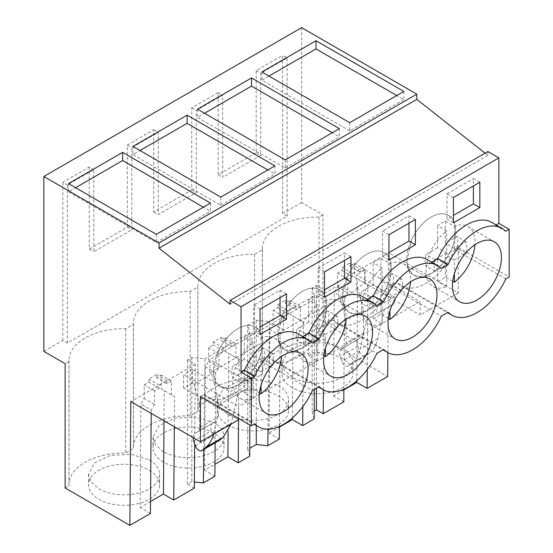 <?xml version="1.0" encoding="UTF-8"?>
<svg xmlns="http://www.w3.org/2000/svg" width="553" height="553" viewBox="0 0 553 553"><rect width="100%" height="100%" fill="white"/><g stroke="black" fill="none" stroke-linecap="round" stroke-linejoin="round"><path stroke-width="0.41" stroke-dasharray="2.77 2.07" d="M505.774 278.926L454.856 249.527L458.257 247.571L509.168 276.963M458.257 247.571L458.257 292.966L388.621 252.762L324.169 289.972L316.434 285.507L312.155 287.982L312.155 412.268L314.208 411.079M387.86 352.62L388.621 252.762M301.634 27.65L301.634 202.543L322.931 214.841L322.931 339.127L387.681 376.503M487.905 151.563L487.905 155.4L485.092 153.181M200.449 396.411L203.843 394.455A50.129 28.943 -60 0 0 207.61 397.407A50.129 28.943 -60 0 0 261.507 361.164L268.295 357.238L319.212 386.637M238.606 418.441L238.606 406.386L420.1 301.599L420.1 314.996L458.257 292.966M454.856 249.527A50.129 28.943 -60 0 1 400.96 285.777A50.129 28.943 -60 0 1 397.199 282.818L448.117 312.217M268.295 357.238A50.129 28.943 -60 0 0 272.062 360.197A50.129 28.943 -60 0 0 325.959 323.947L332.747 320.028A50.129 28.943 -60 0 0 336.507 322.987A50.129 28.943 -60 0 0 390.404 286.737L397.199 282.818M194.663 443.651L195.264 364.392L187.529 359.927L191.808 357.459L204.963 358.8L203.794 449.395M215.138 442.849L215.67 372.86L218.919 367.289L219.023 353.63L223.599 350.989L223.619 348.024L231.354 343.489L204.963 358.8M279.431 426.439L280.122 335.643L283.371 330.079L283.475 316.42L288.051 313.772L288.072 310.814L295.807 306.272L269.408 321.583L256.26 320.249L247.703 325.192L250.018 332.782L231.354 343.558L231.334 346.524L221.02 340.461L221.048 337.427L213.313 341.892L213.285 344.927L208.709 347.574L208.605 361.233L205.357 366.798L204.569 470.313L214.972 464.306M312.155 287.982L314.47 295.572L295.807 306.348L295.786 309.307L285.472 303.251L285.5 300.217L277.765 304.682L277.737 307.717L273.161 310.357L273.058 324.023L269.809 329.588L269.021 433.103L279.424 427.096M356.346 288.307L357.978 289.254L363.611 310.364L363.611 332.989A9.118 5.26 -120 0 1 361.724 337.164L359.056 338.706A9.118 5.26 -120 0 0 357.77 346.372L359.326 351.127A5.468 3.159 -120 0 0 365.568 356.001A5.468 3.159 -120 0 0 365.796 355.842L369.604 352.8A54.692 31.576 -120 0 0 377.734 338.74L384.376 309.334L394.372 303.562L394.372 296.864L356.346 274.91L356.346 288.307L365.111 283.247L420.1 314.996M357.978 289.254L340.448 299.373L346.081 320.484L346.081 343.109A9.118 5.26 -120 0 1 344.194 347.284L341.519 348.825A9.118 5.26 -120 0 0 340.24 356.491L341.795 361.247A5.468 3.159 -120 0 0 348.037 366.121A5.468 3.159 -120 0 0 348.266 365.968L352.074 362.92A54.692 31.576 -120 0 0 360.197 348.86L366.846 319.454L376.842 313.682L376.842 306.984L338.809 285.03L209.905 359.457L209.905 372.853L338.809 298.426L340.448 299.373M213.569 434.236A54.692 31.576 -120 0 0 213.762 433.4L231.299 423.28L237.942 393.874L247.938 388.109L247.938 381.411L230.407 391.531L192.375 369.577L192.375 382.973L194.013 383.913L211.543 373.793L209.905 372.853M192.375 382.973L183.61 388.033L238.606 419.782M195.264 364.392L130.812 401.609M367.261 369.473L367.904 284.968L364.71 283.122L364.814 269.456L360.238 272.097L360.259 269.062L352.524 273.528L352.503 276.562L347.927 279.21L347.823 292.869L344.574 298.433L334.261 292.378L337.51 286.813L337.613 273.147L342.189 270.507L342.217 267.472L349.945 263.007L360.259 269.062M150.52 501.523L140.116 507.523L140.904 404.008L144.153 398.443L144.257 384.784L148.833 382.137L148.861 379.102L156.596 374.637L156.568 377.671L161.144 375.031L161.041 388.697L174.548 396.598L171.354 394.752L171.458 381.093L166.882 383.734L166.902 380.699L159.174 385.165L159.146 388.199L154.57 390.84L154.467 404.506L151.218 410.07L140.904 404.008M150.43 513.481L140.116 507.523M322.931 214.841L319.067 217.073A55.106 31.818 0 0 0 262.322 248.871A55.106 31.818 0 0 0 262.343 249.818L254.615 254.283A55.106 31.818 0 0 0 197.87 286.081A55.106 31.818 0 0 0 197.891 287.028L190.163 291.493A55.106 31.818 0 0 0 133.418 323.291A55.106 31.818 0 0 0 133.439 324.238L125.711 328.703A55.106 31.818 0 0 0 68.966 360.501A55.106 31.818 0 0 0 68.987 361.455L68.987 485.734L65.123 487.967M68.987 485.734A55.106 31.818 180 0 1 68.966 484.787A55.106 31.818 180 0 1 125.711 452.99L133.439 448.524A55.106 31.818 180 0 1 133.418 447.577A55.106 31.818 180 0 1 190.163 415.78L197.891 411.314A55.106 31.818 180 0 1 197.87 410.367A55.106 31.818 180 0 1 254.615 378.57L262.343 374.105A55.106 31.818 180 0 1 262.322 373.157A55.106 31.818 180 0 1 319.067 341.353L322.931 339.127M343.876 389.886L333.473 395.893L334.261 292.378M343.786 401.844L333.473 395.893M314.187 418.939L312.155 412.268M279.334 439.061L269.021 433.103M249.735 456.149L247.703 449.478L249.756 448.289M214.882 476.271L204.569 470.313M194.324 488.14L187.529 484.214L191.808 481.746L194.373 482.009M292.288 387.667A35.551 20.523 180 0 1 281.878 373.157A35.551 20.523 180 0 1 303.825 354.197A35.551 20.523 180 0 1 342.563 358.648A35.551 20.523 180 0 1 352.973 373.157A35.551 20.523 180 0 1 331.033 392.118A35.551 20.523 180 0 1 292.288 387.667M149.206 470.278A35.551 20.523 180 0 1 159.617 484.787A35.551 20.523 180 0 1 137.676 503.748A35.551 20.523 180 0 1 98.939 499.304A35.551 20.523 180 0 1 88.521 484.787A35.551 20.523 180 0 1 110.469 465.826A35.551 20.523 180 0 1 149.206 470.278M278.111 395.858A35.551 20.523 180 0 1 288.521 410.367A35.551 20.523 180 0 1 266.581 429.328A35.551 20.523 180 0 1 227.836 424.884A35.551 20.523 180 0 1 217.426 410.367A35.551 20.523 180 0 1 239.373 391.406A35.551 20.523 180 0 1 278.111 395.858M163.384 462.094A35.551 20.523 180 0 1 152.974 447.577A35.551 20.523 180 0 1 174.921 428.616A35.551 20.523 180 0 1 213.658 433.068A35.551 20.523 180 0 1 224.069 447.577A35.551 20.523 180 0 1 202.128 466.538A35.551 20.523 180 0 1 163.384 462.094M319.067 217.073L319.067 341.353M68.987 361.455L65.123 363.68M301.634 202.543L282.624 213.52L287.131 216.126L67.355 343.012L62.842 340.413L43.832 351.39M282.624 213.52L282.624 55.369L287.131 57.975L260.712 73.231L260.712 155.372L222.686 177.326L222.686 95.185L196.26 110.448L196.26 192.582L158.234 214.536L158.234 132.402L131.808 147.658L131.808 229.792L93.782 251.746L93.782 169.612L67.355 184.868L62.842 182.262L89.268 167.006L93.782 169.612M89.268 167.006L89.268 249.147L108.284 238.17L127.294 227.193L127.294 145.052L153.72 129.796L153.72 211.93L191.746 189.976L191.746 107.842L218.172 92.586L218.172 174.72L256.198 152.766L256.198 70.632L282.624 55.369M62.842 340.413L62.842 182.262M487.905 155.4L230.096 304.24M362.796 296.809A50.129 28.943 -60 0 1 366.563 299.761L376.87 305.719M367.233 299.373L366.563 299.761M427.248 259.599A50.129 28.943 -60 0 1 431.015 262.551L441.322 268.502M431.686 262.163L431.015 262.551M491.7 222.389A50.129 28.943 -60 0 1 495.46 225.341L505.774 231.292M496.138 224.953L495.46 225.341M298.344 334.019A50.129 28.943 -60 0 1 302.111 336.971L312.417 342.929M302.781 336.583L302.111 336.971M203.843 394.455L254.76 423.847M261.507 361.164L312.417 390.556M325.959 323.947L376.87 353.346M332.747 320.028L383.664 349.427M390.404 286.737L441.322 316.136M218.532 350.699L213.389 372.805L215.504 381.473L220.509 386.962L229.149 388.42L239.325 384.321L249.23 375.411L257.131 363.238A34.639 19.998 120 0 0 255.147 326.975A34.639 19.998 120 0 0 218.532 350.699A34.639 19.998 -60 0 1 255.147 326.975A34.639 19.998 -60 0 1 257.131 363.238A34.639 19.998 -60 0 1 220.509 386.962A34.639 19.998 -60 0 1 218.532 350.699M411.881 239.069L406.745 261.168L408.861 269.836L413.865 275.332L422.506 276.79L432.681 272.691L442.587 263.774L450.481 251.601A34.639 19.998 120 0 0 448.504 215.338A34.639 19.998 120 0 0 411.881 239.069A34.639 19.998 -60 0 1 448.504 215.338A34.639 19.998 -60 0 1 450.481 251.601A34.639 19.998 -60 0 1 413.865 275.332A34.639 19.998 -60 0 1 411.881 239.069M321.583 326.028A34.639 19.998 120 0 0 319.599 289.758A34.639 19.998 120 0 0 282.984 313.489L277.841 335.595L279.956 344.263L284.961 349.752L293.602 351.21L303.777 347.111L313.682 338.194L321.583 326.028A34.639 19.998 -60 0 1 284.961 349.752A34.639 19.998 -60 0 1 282.984 313.489A34.639 19.998 -60 0 1 319.599 289.758A34.639 19.998 -60 0 1 321.583 326.028M347.436 276.279L342.293 298.378L344.408 307.053L349.413 312.542L358.054 314L368.229 309.901L378.134 300.984L386.035 288.818A34.639 19.998 120 0 0 384.052 252.548A34.639 19.998 120 0 0 347.436 276.279A34.639 19.998 -60 0 1 384.052 252.548A34.639 19.998 -60 0 1 386.035 288.818A34.639 19.998 -60 0 1 349.413 312.542A34.639 19.998 -60 0 1 347.436 276.279M183.61 388.033L183.61 374.637L238.606 406.386M192.375 369.577L183.61 374.637M247.938 381.411L209.905 359.457M394.372 296.864L376.842 306.984M365.111 283.247L365.111 269.85L356.346 274.91M365.111 269.85L420.1 301.599M187.529 484.214L187.529 359.927M191.808 357.459L191.808 481.746M238.543 419.817L239 359.388L235.806 357.542L235.91 343.876L231.334 346.524M250.018 332.782L249.811 424.911M247.703 325.192L247.703 449.478M256.26 320.249L256.26 425.499M269.408 321.583L268.025 429.149M302.809 406.683L303.452 322.178L300.258 320.332L300.362 306.666L295.786 309.307M314.47 295.572L314.256 389.499M316.434 285.507L316.434 388.241M323.408 389.83L324.169 289.972M343.883 389.229L344.574 298.433M363.611 310.364L346.081 320.484M338.809 285.03L338.809 298.426M231.299 423.28L231.099 424.116M219.361 440.388C216.894 441.335 214.744 439.759 212.891 435.667L211.336 430.911C210.237 427.172 210.665 424.614 212.622 423.245L215.29 421.704L217.177 417.529L217.177 394.911L199.647 405.031L199.647 427.656L217.177 417.529M211.543 373.793L217.177 394.911M194.013 383.913L199.647 405.031M193.197 437.623A9.118 5.26 -120 0 1 195.085 433.365L197.76 431.824A9.118 5.26 -120 0 0 199.647 427.656M213.762 433.4L220.412 404.001L230.407 398.229L230.407 391.531M151.19 413.374L151.218 410.07M174.319 426.722L174.548 396.598M360.238 272.097L349.925 266.041L349.945 263.007M364.814 269.456L354.501 263.401L349.925 266.041M364.71 283.122L354.397 277.067L354.501 263.401M367.904 284.968L354.397 277.067M356.816 380.768L357.591 278.906M164.006 420.771L164.234 390.542M125.711 328.703L125.711 452.99M133.439 324.238L133.439 448.524M190.163 291.493L190.163 415.78M197.891 287.028L197.891 411.314M254.615 254.283L254.615 378.57M262.343 249.818L262.343 374.105M303.452 322.178L289.945 314.277L290.049 300.611L285.472 303.251M292.364 417.978L293.138 316.116M280.122 335.643L269.809 329.588M239 359.388L225.493 351.487L225.596 337.821L221.02 340.461M228.092 431.61L228.686 353.332M215.67 372.86L205.357 366.798M292.288 377.222L284.588 370.565L281.892 362.706L287.871 351.307L303.825 343.752L324.362 342.584L342.563 348.196A35.551 20.523 180 0 1 352.973 362.706A35.551 20.523 180 0 1 331.033 381.667A35.551 20.523 180 0 1 292.288 377.222M149.206 459.826A35.551 20.523 180 0 1 159.617 474.343A35.551 20.523 180 0 1 137.676 493.304A35.551 20.523 180 0 1 98.939 488.852L91.231 482.195L88.535 474.343L94.515 462.937L110.469 455.382L131.006 454.22L149.206 459.826M278.111 385.406A35.551 20.523 180 0 1 288.521 399.923A35.551 20.523 180 0 1 266.581 418.884A35.551 20.523 180 0 1 227.836 414.432L220.135 407.775L217.44 399.923L223.419 388.517L239.373 380.962L259.91 379.793L278.111 385.406M163.384 451.642L155.683 444.985L152.987 437.133L158.967 425.727L174.921 418.172L195.458 417.003L213.658 422.616A35.551 20.523 180 0 1 224.069 437.133A35.551 20.523 180 0 1 202.128 456.094A35.551 20.523 180 0 1 163.384 451.642M67.355 343.012L67.355 184.868M287.131 216.126L287.131 57.975M256.198 70.632L260.712 73.231M256.198 152.766L260.712 155.372M218.172 174.72L222.686 177.326M218.172 92.586L222.686 95.185M191.746 107.842L196.26 110.448M191.746 189.976L196.26 192.582M153.72 211.93L158.234 214.536M153.72 129.796L158.234 132.402M127.294 145.052L131.808 147.658M127.294 227.193L131.808 229.792M89.268 249.147L93.782 251.746M403.835 91.439L403.835 99.63L396.75 95.538M349.696 122.697L349.696 130.888L403.835 99.63M349.696 130.888L261.859 80.171L268.952 76.079M261.859 71.987L261.859 80.171M285.244 159.907L285.244 168.098L197.407 117.381L204.499 113.289M197.407 109.197L197.407 117.381M339.383 128.649L339.383 136.84L332.298 132.748M285.244 168.098L339.383 136.84M220.792 197.117L220.792 205.308L132.955 154.598L140.047 150.499M132.955 146.407L132.955 154.598M274.931 165.865L274.931 174.05L267.846 169.958M220.792 205.308L274.931 174.05M156.34 234.334L156.34 242.518L68.503 191.808L75.595 187.709M68.503 183.617L68.503 191.808M210.479 203.075L210.479 211.26L203.393 207.168M156.34 242.518L210.479 211.26M479.845 182.262L473.403 178.543L473.403 185.981M453.419 222.824L446.976 219.099L453.419 215.38M453.419 197.518L446.976 193.799L446.976 219.099M446.976 193.799L473.403 178.543M350.941 256.682L344.498 252.963L344.498 260.408M324.514 297.244L318.072 293.525L324.514 289.8M324.514 271.938L318.072 268.219L318.072 293.525M318.072 268.219L344.498 252.963M388.966 260.034L382.524 256.309L388.966 252.59M388.966 234.728L382.524 231.009L382.524 256.309M415.393 219.472L408.95 215.753L382.524 231.009M408.95 223.191L408.95 215.753M260.062 334.454L253.62 330.735L260.062 327.01M260.062 309.148L253.62 305.429L253.62 330.735M286.489 293.892L280.046 290.173L253.62 305.429M280.046 297.618L280.046 290.173M247.938 388.109L230.407 398.229M394.372 303.562L376.842 313.682M218.919 367.289L208.605 361.233M219.023 353.63L208.709 347.574M223.599 350.989L213.285 344.927M223.619 347.955L213.313 341.892M231.354 343.489L221.048 337.427M235.91 343.876L225.596 337.821M235.806 357.542L225.493 351.487M283.371 330.079L273.058 324.023M283.475 316.42L273.161 310.357M288.051 313.772L277.737 307.717M288.072 310.738L277.765 304.682M295.807 306.272L285.5 300.217M300.362 306.666L290.049 300.611M300.258 320.332L289.945 314.277M347.823 292.869L337.51 286.813M347.927 279.21L337.613 273.147M352.503 276.562L342.189 270.507M352.524 273.528L342.217 267.472M359.056 338.706L341.519 348.825M361.724 337.164L344.194 347.284L361.724 337.164M384.376 309.334L366.846 319.454M237.942 393.874L220.412 404.001M195.085 433.365L212.622 423.245M197.76 431.824L215.29 421.704L197.76 431.824M154.467 404.506L144.153 398.443M154.57 390.84L144.257 384.784M159.146 388.199L148.833 382.137M159.174 385.165L148.861 379.102M166.902 380.699L156.596 374.637M166.882 383.734L156.568 377.671M171.458 381.093L161.144 375.031M171.354 394.752L161.041 388.697M452.762 281.256L445.365 276.984A34.639 19.998 -60 0 1 437.63 281.449L446.651 286.654A34.639 19.998 -60 0 1 433.199 286.495A34.639 19.998 -60 0 1 431.222 250.233C435.218 242.173 440.361 235.696 446.651 230.808L437.63 225.596A34.639 19.998 -60 0 1 445.365 221.131L454.386 226.343A34.639 19.998 -60 0 1 467.838 226.502A34.639 19.998 -60 0 1 474.93 244.737M454.386 226.343L454.386 248.477L466.061 241.737A23.095 13.334 -60 0 1 466.248 252.493M465.059 253.889L454.386 260.055L454.386 273.763M446.651 286.654L446.651 264.521L434.976 271.26A23.095 13.334 -60 0 1 434.976 259.689L446.651 252.942L446.651 230.808M446.651 252.942L437.63 247.737L437.63 225.596M437.63 281.449L437.63 259.309L425.955 266.048A23.095 13.334 -60 0 1 425.955 254.477L437.63 247.737M445.365 221.131L445.365 243.272L457.041 236.532A23.095 13.334 -60 0 1 457.041 248.103L445.365 254.843L445.365 276.984M454.386 248.477L445.365 243.272M454.386 260.055L445.365 254.843M446.651 264.521L437.63 259.309M466.061 241.737L457.041 236.532M465.716 253.108L457.041 248.103M434.976 271.26L425.955 266.048M434.976 259.689L425.955 254.477M388.31 318.466L380.913 314.194A34.639 19.998 -60 0 1 373.178 318.659L382.199 323.871A34.639 19.998 -60 0 1 368.747 323.705A34.639 19.998 -60 0 1 366.77 287.442C370.766 279.383 375.909 272.906 382.199 268.018L373.178 262.806A34.639 19.998 -60 0 1 380.913 258.341L389.934 263.553A34.639 19.998 -60 0 1 403.386 263.712A34.639 19.998 -60 0 1 410.478 281.947M389.934 263.553L389.934 285.694L401.609 278.947A23.095 13.334 -60 0 1 401.796 289.703M400.607 291.099L389.934 297.265L389.934 310.98M382.199 323.871L382.199 301.731L370.524 308.47A23.095 13.334 -60 0 1 370.524 296.899L382.199 290.159L382.199 268.018M382.199 290.159L373.178 284.947L373.178 262.806M373.178 318.659L373.178 296.519L361.503 303.258A23.095 13.334 -60 0 1 361.503 291.687L373.178 284.947M380.913 258.341L380.913 280.482L392.589 273.742A23.095 13.334 -60 0 1 392.589 285.313L380.913 292.053L380.913 314.194M389.934 285.694L380.913 280.482M389.934 297.265L380.913 292.053M382.199 301.731L373.178 296.519M401.609 278.947L392.589 273.742M401.264 290.318L392.589 285.313M370.524 308.47L361.503 303.258M370.524 296.899L361.503 291.687M323.858 355.676L316.461 351.404A34.639 19.998 -60 0 1 308.726 355.869L317.747 361.081A34.639 19.998 -60 0 1 304.295 360.915A34.639 19.998 -60 0 1 302.318 324.652C306.314 316.593 311.457 310.115 317.747 305.228L308.726 300.016A34.639 19.998 -60 0 1 316.461 295.551L325.482 300.763A34.639 19.998 -60 0 1 338.934 300.922A34.639 19.998 -60 0 1 346.026 319.157M325.482 300.763L325.482 322.904L337.157 316.164A23.095 13.334 -60 0 1 337.344 326.913M336.155 328.309L325.482 334.475L325.482 348.19M317.747 361.081L317.747 338.941L306.072 345.68A23.095 13.334 -60 0 1 306.072 334.109L317.747 327.369L317.747 305.228M317.747 327.369L308.726 322.157L308.726 300.016M308.726 355.869L308.726 333.729L297.051 340.468A23.095 13.334 -60 0 1 297.051 328.897L308.726 322.157M316.461 295.551L316.461 317.692L328.136 310.952A23.095 13.334 -60 0 1 328.136 322.523L316.461 329.263L316.461 351.404M325.482 322.904L316.461 317.692M325.482 334.475L316.461 329.263M317.747 338.941L308.726 333.729M337.157 316.164L328.136 310.952M336.812 327.528L328.136 322.523M306.072 345.68L297.051 340.468M306.072 334.109L297.051 328.897M259.405 392.886L252.009 388.614A34.639 19.998 -60 0 1 244.274 393.079L253.295 398.291A34.639 19.998 -60 0 1 239.843 398.125A34.639 19.998 -60 0 1 237.866 361.862C241.861 353.802 247.004 347.325 253.295 342.438L244.274 337.226A34.639 19.998 -60 0 1 252.009 332.761L261.03 337.973A34.639 19.998 -60 0 1 274.482 338.132A34.639 19.998 -60 0 1 281.574 356.367M261.03 337.973L261.03 360.114L272.705 353.374A23.095 13.334 -60 0 1 272.892 364.123M271.703 365.526L261.03 371.685L261.03 385.4M253.295 398.291L253.295 376.151L241.62 382.89A23.095 13.334 -60 0 1 241.62 371.319L253.295 364.579L253.295 342.438M253.295 364.579L244.274 359.367L244.274 337.226M244.274 393.079L244.274 370.939L232.599 377.678A23.095 13.334 -60 0 1 232.599 366.107L244.274 359.367M252.009 332.761L252.009 354.902L263.684 348.162A23.095 13.334 -60 0 1 263.684 359.733L252.009 366.473L252.009 388.614M261.03 360.114L252.009 354.902M261.03 371.685L252.009 366.473M253.295 376.151L244.274 370.939M272.705 353.374L263.684 348.162M272.359 364.745L263.684 359.733M241.62 382.89L232.599 377.678M241.62 371.319L232.599 366.107M369.604 352.8L352.074 362.92M377.734 338.74L360.197 348.86M365.796 355.842L348.266 365.968M359.326 351.127L341.795 361.247M357.77 346.372L340.24 356.491M363.611 332.989L346.081 343.109M195.361 445.794L212.891 435.667M193.806 441.031L211.336 430.911M207.61 397.407L254.083 424.241M272.062 360.197L318.535 387.031M336.507 322.987L382.987 349.814M400.96 285.777L447.439 312.604M239.843 398.125L266.269 413.381M274.482 338.132L300.908 353.395M433.199 286.495L459.626 301.751M467.838 226.502L494.264 241.758M338.934 300.922L365.36 316.178M304.295 360.915L330.722 376.171M368.747 323.705L395.174 338.961M403.386 263.712L429.812 278.968M68.966 360.501L68.966 484.787M133.418 323.291L133.418 447.577M197.87 286.081L197.87 410.367M262.322 248.871L262.322 373.157M281.878 362.706L281.878 373.157M352.973 362.706L352.973 373.157M159.617 474.343L159.617 484.787M88.521 474.343L88.521 484.787M288.521 399.923L288.521 410.367M217.426 399.923L217.426 410.367M152.974 437.133L152.974 447.577M224.069 437.133L224.069 447.577M365.568 356.001L348.037 366.121"/><path stroke-width="0.83" d="M509.168 229.336L509.168 276.963L505.774 278.926A50.129 28.943 -60 0 1 476.942 312.687A50.129 28.943 -60 0 1 451.877 315.169A50.129 28.943 -60 0 1 448.117 312.217L441.322 316.136A50.129 28.943 -60 0 1 412.497 349.897A50.129 28.943 -60 0 1 387.425 352.379A50.129 28.943 -60 0 1 383.664 349.427L376.87 353.346A50.129 28.943 -60 0 1 348.044 387.107A50.129 28.943 -60 0 1 322.973 389.595A50.129 28.943 -60 0 1 319.212 386.637L312.417 390.556A50.129 28.943 -60 0 1 283.592 424.317A50.129 28.943 -60 0 1 258.521 426.805A50.129 28.943 -60 0 1 254.76 423.847L251.366 425.81L251.366 378.176L254.76 376.22A50.129 28.943 -60 0 1 283.592 342.452A50.129 28.943 -60 0 1 308.657 339.971A50.129 28.943 -60 0 1 312.417 342.929L319.212 339.01A50.129 28.943 -60 0 1 348.044 305.242A50.129 28.943 -60 0 1 373.109 302.761A50.129 28.943 -60 0 1 376.87 305.719L383.664 301.793A50.129 28.943 -60 0 1 412.497 268.032A50.129 28.943 -60 0 1 437.561 265.551A50.129 28.943 -60 0 1 441.322 268.502L448.117 264.583A50.129 28.943 -60 0 1 476.942 230.822A50.129 28.943 -60 0 1 502.013 228.341A50.129 28.943 -60 0 1 505.774 231.292L509.168 229.336L498.861 223.377L496.138 224.953M367.261 369.473L367.116 388.379L387.681 376.503L387.86 352.62M43.832 176.497L301.634 27.65L416.824 94.155L159.015 242.995L43.832 176.497L43.832 351.39L65.123 363.68L65.123 487.967L129.872 525.35L130.812 401.609L200.449 441.812L200.449 396.411L251.366 425.81M485.092 153.181L416.824 99.346L416.824 94.155M416.824 99.346L159.015 248.193L230.096 304.24L230.096 300.403L487.905 151.563L498.861 157.888L498.861 223.377M302.892 389.658A34.639 19.998 -60 0 1 266.269 413.381A34.639 19.998 -60 0 1 264.293 377.118A34.639 19.998 -60 0 1 300.908 353.395A34.639 19.998 -60 0 1 302.892 389.658M496.241 278.021A34.639 19.998 -60 0 1 459.626 301.751A34.639 19.998 -60 0 1 457.642 265.488A34.639 19.998 -60 0 1 494.264 241.758A34.639 19.998 -60 0 1 496.241 278.021M328.745 339.908A34.639 19.998 -60 0 1 365.36 316.178A34.639 19.998 -60 0 1 367.344 352.448A34.639 19.998 -60 0 1 330.722 376.171A34.639 19.998 -60 0 1 328.745 339.908M431.796 315.238A34.639 19.998 -60 0 1 395.174 338.961A34.639 19.998 -60 0 1 393.197 302.698A34.639 19.998 -60 0 1 429.812 278.968A34.639 19.998 -60 0 1 431.796 315.238M238.606 418.441L238.606 419.782L200.449 441.812M194.663 443.651L194.324 488.14L173.766 500.009L163.453 494.057L150.52 501.523M151.19 413.374L150.43 513.481L129.872 525.35M367.116 388.379L356.809 382.42L343.876 389.886M343.883 389.229L343.786 401.844L323.229 413.72L323.408 389.83M314.208 411.079L316.434 409.794L323.229 413.72M314.256 389.499L314.187 418.939L302.671 425.589L292.357 419.63L279.424 427.096M279.431 426.439L279.334 439.061L267.811 445.711L256.26 444.536L249.756 448.289M249.811 424.911L249.735 456.149L238.219 462.799L227.905 456.847L214.972 464.306M215.138 442.849L214.882 476.271L203.359 482.921L194.373 482.009M315.998 40.728L261.859 71.987L349.696 122.697L403.835 91.439L315.998 40.728L315.998 48.913L396.75 95.538M251.546 77.938L339.383 128.649L285.244 159.907L197.407 109.197L251.546 77.938L251.546 86.13L204.499 113.289M187.101 115.148L274.931 165.865L220.792 197.117L132.955 146.407L187.101 115.148L187.101 123.34L140.047 150.499M122.648 152.358L210.479 203.075L156.34 234.334L68.503 183.617L122.648 152.358L122.648 160.55L75.595 187.709M159.015 248.193L159.015 242.995M230.096 300.403L241.053 306.735L241.053 372.224L251.366 378.176M498.861 157.888L241.053 306.735M373.109 302.761L362.796 296.809A50.129 28.943 -60 0 0 308.899 333.051L302.781 336.583M437.561 265.551L427.248 259.599A50.129 28.943 -60 0 0 373.351 295.841L367.233 299.373M502.013 228.341L491.7 222.389A50.129 28.943 -60 0 0 437.803 258.631L431.686 262.163M308.657 339.971L298.344 334.019A50.129 28.943 -60 0 0 244.447 370.261L241.053 372.224M479.845 207.569L479.845 182.262L453.419 197.518L453.419 222.824L479.845 207.569L473.403 203.843L473.403 185.981M350.941 281.989L350.941 256.682L324.514 271.938L324.514 297.244L350.941 281.989L344.498 278.27L344.498 260.408M415.393 244.779L388.966 260.034L388.966 234.728L415.393 219.472L415.393 244.779L408.95 241.053L388.966 252.59M286.489 319.199L260.062 334.454L260.062 309.148L286.489 293.892L286.489 319.199L280.046 315.48L260.062 327.01M437.803 258.631L448.117 264.583M373.351 295.841L383.664 301.793M308.899 333.051L319.212 339.01M244.447 370.261L254.76 376.22M203.794 449.395L203.359 482.921M238.219 462.799L238.543 419.817M256.26 425.499L256.26 444.536M268.025 429.149L267.811 445.711M302.671 425.589L302.809 406.683M316.434 388.241L316.434 409.794M231.099 424.116L223.17 437.34L219.133 440.541L201.603 450.667A5.468 3.159 -120 0 0 201.831 450.508L205.64 447.467A54.692 31.576 -120 0 0 213.569 434.236M193.197 437.623A9.118 5.26 -120 0 0 193.806 441.031L195.361 445.794A5.468 3.159 -120 0 0 201.603 450.667M173.766 500.009L174.319 426.722M356.809 382.42L356.816 380.768M163.453 494.057L164.006 420.771M292.357 419.63L292.364 417.978M227.905 456.847L228.092 431.61M268.952 76.079L315.998 48.913M332.298 132.748L251.546 86.13M267.846 169.958L187.101 123.34M203.393 207.168L122.648 160.55M473.403 203.843L453.419 215.38M344.498 278.27L324.514 289.8M408.95 241.053L408.95 223.191M280.046 315.48L280.046 297.618M474.93 244.737A34.639 19.998 -60 0 1 469.822 262.765A34.639 19.998 -60 0 1 454.386 282.189L452.762 281.256M466.248 252.493A23.095 13.334 -60 0 1 466.061 253.309L465.059 253.889M454.386 273.763L454.386 282.189M466.061 253.309L465.716 253.108M410.478 281.947A34.639 19.998 -60 0 1 405.37 299.975A34.639 19.998 -60 0 1 389.934 319.406L388.31 318.466M401.796 289.703A23.095 13.334 -60 0 1 401.609 290.525L400.607 291.099M389.934 310.98L389.934 319.406M401.609 290.525L401.264 290.318M346.026 319.157A34.639 19.998 -60 0 1 340.918 337.192A34.639 19.998 -60 0 1 325.482 356.616L323.858 355.676M337.344 326.913A23.095 13.334 -60 0 1 337.157 327.735L336.155 328.309M325.482 348.19L325.482 356.616M337.157 327.735L336.812 327.528M281.574 356.367A34.639 19.998 -60 0 1 276.465 374.402A34.639 19.998 -60 0 1 261.03 393.826L259.405 392.886M272.892 364.123A23.095 13.334 -60 0 1 272.705 364.945L271.703 365.526M261.03 385.4L261.03 393.826M272.705 364.945L272.359 364.745M205.64 447.467L223.17 437.34M201.831 450.508L219.361 440.388M254.083 424.241L258.521 426.805M318.535 387.031L322.973 389.595M382.987 349.814L387.425 352.379M447.439 312.604L451.877 315.169"/></g></svg>
